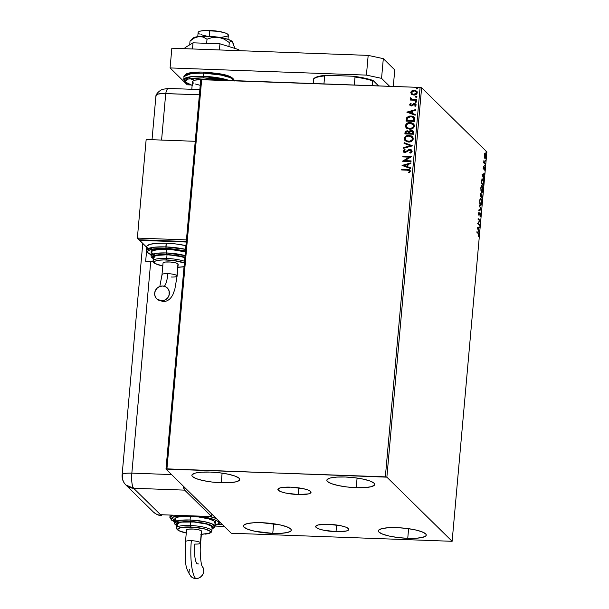 <?xml version="1.0" encoding="UTF-8"?>
<svg xmlns="http://www.w3.org/2000/svg" width="609" height="609" viewBox="0 0 609 609"><rect width="100%" height="100%" fill="white"/><g stroke="black" fill="none" stroke-linecap="round" stroke-linejoin="round"><path stroke-width="0.91" d="M336.016 531.687L336.61 525.011L336.016 531.687L323.493 530.188L318.766 528.856L316.094 527.394L315.881 526.024L318.164 524.95L328.479 524.28A16.649 3.456 5.1 0 1 348.828 529.465A16.649 3.456 5.1 0 1 336.016 531.687A16.649 3.456 5.1 0 1 315.668 526.503A16.649 3.456 5.1 0 1 328.479 524.28L341.002 525.788L345.722 527.112L348.394 528.574L348.607 529.944L346.331 531.018L336.016 531.687M298.227 494.554L298.821 487.878L298.227 494.554L285.705 493.054L280.985 491.722L278.313 490.26L278.1 488.89L280.376 487.817L290.691 487.154A16.649 3.456 5.1 0 1 311.039 492.331A16.649 3.456 5.1 0 1 298.227 494.554A16.649 3.456 5.1 0 1 277.879 489.377A16.649 3.456 5.1 0 1 290.691 487.154L303.213 488.654L307.941 489.979L310.613 491.44L310.818 492.818L308.542 493.891L298.227 494.554M221.25 482.762L222.11 473.117L221.25 482.762L211.909 482.031L203.17 480.592L196.349 478.674L192.49 476.565L191.881 475.538L192.185 474.586L195.474 473.033L201.861 472.15L210.371 472.074A24.033 4.994 5.1 0 1 239.74 479.549A24.033 4.994 5.1 0 1 221.25 482.762A24.033 4.994 5.1 0 1 191.873 475.279A24.033 4.994 5.1 0 1 210.371 472.074L219.704 472.805L228.451 474.236L235.264 476.162L239.124 478.271L239.733 479.298L239.428 480.25L236.14 481.795L229.753 482.678L221.25 482.762M407.748 538.326L408.609 528.688L407.748 538.326L398.415 537.595L389.669 536.164L382.855 534.245L378.996 532.129L378.387 531.109L378.691 530.15L381.98 528.604L388.367 527.721L396.87 527.638A24.033 4.994 5.1 0 1 426.247 535.121A24.033 4.994 5.1 0 1 407.748 538.326A24.033 4.994 5.1 0 1 378.372 530.85A24.033 4.994 5.1 0 1 396.87 527.638L406.211 528.368L414.95 529.807L421.771 531.726L425.622 533.834L426.239 534.862L425.935 535.813L422.646 537.366L416.259 538.249L407.748 538.326M272.771 533.4L273.631 523.755L272.771 533.4L254.691 531.231L247.871 529.312L244.019 527.204L243.402 526.176L243.707 525.217L247.003 523.671L253.382 522.788L261.893 522.705A24.033 4.994 5.1 0 1 291.269 530.188A24.033 4.994 5.1 0 1 272.771 533.4A24.033 4.994 5.1 0 1 243.394 525.917A24.033 4.994 5.1 0 1 261.893 522.705L279.973 524.874L286.793 526.793L290.645 528.901L291.262 529.929L290.95 530.888L287.661 532.433L281.282 533.317L272.771 533.4M356.227 487.695L357.087 478.05L356.227 487.695L346.886 486.964L338.147 485.525L331.326 483.607L327.475 481.498L326.858 480.471L327.162 479.519L330.459 477.966L336.838 477.083L345.349 477.007A24.033 4.994 5.1 0 1 374.725 484.482A24.033 4.994 5.1 0 1 356.227 487.695A24.033 4.994 5.1 0 1 326.85 480.212A24.033 4.994 5.1 0 1 345.349 477.007L354.682 477.738L363.428 479.169L370.249 481.087L374.101 483.203L374.718 484.224L374.406 485.183L371.117 486.728L364.738 487.611L356.227 487.695M406.233 127.89L409.644 129.207L413.305 128.057L414.242 126.801L414.379 125.271L413.648 123.954L411.714 122.805L407.878 122.919L405.556 124.99L405.434 126.527L406.173 127.837L409.644 129.207C412.087 129.321 413.678 128.271 414.417 126.04L413.58 123.886L410.2 122.569C407.718 122.432 406.119 123.498 405.381 125.758L406.355 128.012M386.867 477.167L421.618 87.749L486.88 151.885L452.129 541.302L386.867 477.167L166.927 468.861L201.686 79.444L420.103 87.422L385.352 476.839L165.991 469.097L231.253 533.233L452.129 541.302L386.867 477.167L385.352 476.839L420.103 87.422L200.742 79.68L165.991 469.097L231.253 533.233L452.129 541.302L486.88 151.885L421.618 87.749L420.103 87.422L421.618 87.749L386.867 477.167M484.558 157.853L485.114 157.891L484.505 156.307L484.947 154.206L485.693 156.163L484.939 157.8L484.322 155.447L485.259 154.26L485.655 156.802L484.863 158.439L485.853 156.772L485.32 153.597L484.855 153.582L485.32 153.597L484.741 153.727L484.338 155.28L484.513 157.716L485.152 158.576L485.784 157.305L485.381 153.666L484.673 153.841L484.315 155.554L485.114 158.576M485.16 164.263L483.927 160.525L483.691 162.824L485.16 164.263L483.927 160.525L483.691 162.824L485.16 164.263M483.257 167.399L483.584 169.081L484.49 167.993L484.444 170.177L484.604 167.414L484.216 167.186L483.576 168.366L483.576 166.326L483.257 167.399L483.531 169.043L484.414 167.863L484.444 170.177L484.459 167.193L483.729 168.343L483.576 166.326L483.257 167.399M482.168 179.008L482.77 179.122L481.643 180.135L481.27 183.416L483.272 185.387L483.477 181.117L482.48 178.939L481.696 179.899L481.27 183.416L483.272 185.387L483.447 183.385C483.584 181.01 483.356 179.586 482.77 179.122L481.917 178.909M481.894 193.898L481.064 194.751L480.6 193.517L480.12 196.25L482.122 198.214L481.894 193.898L481.262 194.758L480.6 193.517L480.12 196.25L482.122 198.214L481.742 193.822M481.087 209.831L479.344 204.982L480.608 209.298L478.902 209.899L478.841 210.623L481.102 209.717L479.344 204.982L480.608 209.298L478.902 209.899L478.841 210.623L481.087 209.831M479.747 224.873L478.255 223.404L480.136 220.557L478.126 218.585L478.073 219.255L479.565 220.717L477.684 223.564L479.686 225.536L479.747 224.873L479.237 225.086L479.747 224.873L478.255 223.404L480.136 220.557L478.126 218.585L478.073 219.255L479.565 220.717L477.684 223.564L479.686 225.536L479.747 224.873M478.24 233.612L478.499 236.635L478.743 233.574L476.961 231.641L476.908 232.303L478.24 233.612L478.499 236.635L478.88 235.234L478.316 232.965L476.961 231.641L476.908 232.303L478.24 233.612M477.311 227.766L479.07 232.501L478.781 227.842L479.504 227.583L479.572 226.86L477.319 227.659L479.07 232.501L478.781 227.842L479.504 227.583L479.572 226.86L477.311 227.766M480.273 212.998L478.933 214.566L478.537 213.439L479.039 211.902L478.552 213.234L478.88 215.236L479.999 213.683L479.557 213.668L480.212 213.66L480.044 216.857L480.653 215.35L480.364 213.12L478.933 214.566L479.039 211.902L478.537 214.048L479.047 215.312L480.28 213.751L480.219 216.713L480.653 215.35L480.273 212.998L479.641 212.906M480.425 205.203C480.988 205.796 481.437 205.027 481.765 202.904L481.003 198.557L480.425 198.465L481.003 198.557C480.432 197.948 479.983 198.724 479.656 200.886L480.798 205.37L481.673 203.642L481.62 200.026L480.63 198.389L479.747 200.133L479.801 203.756L480.745 205.37M481.567 192.375C482.138 192.969 482.579 192.2 482.907 190.077L482.153 185.73L481.567 185.631L482.153 185.73C481.574 185.121 481.125 185.897 480.798 188.052L481.94 192.543L482.815 190.815L482.77 187.199L481.772 185.562L480.889 187.306L480.943 190.922L481.894 192.543M482.069 174.463L483.82 179.198L483.538 174.532L484.262 174.281L484.33 173.557L482.077 174.349L483.82 179.198L483.538 174.532L484.262 174.281L484.33 173.557L482.069 174.463M484.825 166.227L484.802 165.146L485.046 165.838M485.282 161.141L485.259 160.06L485.495 160.753M486.02 152.844L485.997 151.77L486.241 152.456M411.661 94.349L414.394 95.057L416.883 93.816L417.074 91.677L415.361 90.383L412.514 90.497L410.9 91.989L411.273 93.992L413.831 95.073C415.612 95.156 416.762 94.38 417.279 92.758L416.685 91.16L414.265 90.208L411.973 90.771L410.786 92.515L411.395 94.113M416.495 100.272L416.556 99.61L412.301 99.351L411.174 98.765L411.174 98.064L410.306 98.087L411.204 99.412L410.283 99.381L410.222 100.043L416.495 100.272L416.556 99.61L412.301 99.351L410.535 97.729L410.276 98.224L411.204 99.412L410.283 99.381L410.222 100.043L416.495 100.272M409.697 104.641L410.161 105.623L411.486 105.958L414.82 104.253L415.407 105.045L414.668 105.928L415.216 106.331L416.191 104.992L415.871 104.093L414.813 103.56L413.511 103.713L411.41 105.288L410.481 104.771L411.212 103.796L410.71 103.393L410.063 103.911L409.811 104.748L410.824 103.5L409.697 104.641L410.024 105.502L411.235 105.958L414.47 104.192L415.407 105.045L414.668 105.928L415.216 106.331L416.191 104.992L415.833 104.048L414.501 103.53L411.265 105.296L410.474 104.626L411.212 103.796L410.71 103.393L411.197 103.804L410.824 103.5L409.697 104.641M414.79 119.394L414.501 117.56L413.42 116.57L409.225 116.068L406.629 117.735L406.02 121.084L414.615 121.397L414.79 119.394L414.12 117.088L410.9 115.938L406.629 117.735L406.02 121.084L414.615 121.397L414.79 119.394M409.012 131.567L407.292 130.783L405.807 131.323L405.099 132.808L407.406 130.897L404.985 132.693L404.878 133.911L413.465 134.224L413.511 131.635L411.364 130.379L410.017 130.661L409.05 131.658L407.802 130.844L406.005 131.026L405.168 131.871L404.878 133.911L413.465 134.224L413.13 131.064L411.364 130.379L408.921 131.475M412.43 145.84L404.102 142.651L404.033 143.374L410.359 145.711L403.66 147.568L403.592 148.292L412.43 145.84L404.102 142.651L404.033 143.374L410.359 145.711L403.66 147.568L403.592 148.292L412.43 145.84M411.09 160.883L404.696 160.647L411.471 156.566L402.884 156.254L402.823 156.916L409.233 157.152L402.442 161.225L411.029 161.545L411.09 160.883L404.696 160.647L411.463 156.719L402.884 156.254L402.823 156.916L409.233 157.152L402.442 161.225L411.029 161.545L411.09 160.883M407.375 170.177L409.271 170.589L409.454 171.403L408.624 172.431L409.256 172.796L410.39 171.205L409.408 169.759L401.719 169.302L401.658 169.964L407.375 170.177L409.507 171.175L408.624 172.431L409.256 172.796L410.39 171.205L410.009 170.124L401.719 169.302L401.658 169.964L407.375 170.177M402.062 165.435L410.405 168.51L410.474 167.787L407.802 166.797L408.015 164.377L410.847 163.593L410.908 162.869L402.062 165.435L410.405 168.51L410.474 167.787L407.802 166.797L408.015 164.377L410.847 163.593L410.908 162.869L402.062 165.435M412.164 151.314L411.501 149.928L410.002 149.411L408.433 149.784L405.328 151.877L404.018 151.177L405.221 149.867L404.741 149.327L403.135 150.941L403.706 152.136L405.35 152.547L409.065 150.263L410.443 150.172L411.281 151.337L409.728 152.631L410.116 153.186L412.019 151.839L411.692 150.096L410.002 149.411L405.031 151.892L404.018 150.986L405.221 149.867L404.741 149.327L403.135 150.941L403.554 152.014L405.008 152.554L409.933 150.073L410.961 150.484L411.281 151.337L409.728 152.631L410.116 153.186L412.164 151.314M408.502 142.034L411.509 141.334L413.1 139.628L412.963 137.383L411.281 135.906L407.49 135.518L405.267 136.622L404.414 137.824L404.292 139.362L405.031 140.664L408.502 142.034C410.946 142.156 412.537 141.098 413.275 138.867L412.438 136.713L409.05 135.396C406.576 135.259 404.97 136.325 404.239 138.593L405.092 140.732L408.502 142.034M406.82 112.125L415.163 115.2L415.231 114.484L412.559 113.495L412.773 111.074L415.604 110.282L415.665 109.567L406.82 112.125L415.163 115.2L415.231 114.484L412.559 113.495L412.773 111.074L415.604 110.282L415.665 109.567L406.82 112.125M415.703 102.35L416.381 102.061L416.267 101.398L415.125 101.536L415.703 102.35L416.472 101.825L415.802 101.246L415.041 101.772L415.703 102.35L415.041 101.772M416.16 97.265L416.838 96.976L416.716 96.313L415.582 96.45L416.16 97.265L416.921 96.74L416.259 96.161L415.49 96.686L416.16 97.265L415.49 96.686M416.899 88.967L417.576 88.678L417.454 88.023L416.32 88.153L416.899 88.967L417.667 88.442L416.998 87.863L416.236 88.389L416.899 88.967L416.236 88.389M410.093 170.215L401.833 169.416L401.788 169.972L401.719 169.302L407.52 169.515L410.063 170.185M409.507 171.175L409.271 170.589L409.598 171.403L408.738 172.545L409.621 171.289L409.324 170.649M408.456 169.675L408.045 169.645M402.184 165.473L410.9 163.014L402.184 165.473M407.916 166.912L410.466 167.856L407.916 166.912M404.254 165.564L407.056 166.6L407.223 164.742L407.056 166.6L404.14 165.45L407.109 164.628L406.941 166.485L404.254 165.564M402.564 161.233L409.347 157.259L402.564 161.233M402.952 156.916L402.884 156.254L411.463 156.673L402.998 156.361L402.952 156.916M404.81 160.761L411.083 160.989L404.81 160.761M411.395 151.443L409.842 152.745L410.139 153.179L409.728 152.631L411.395 151.443L411.014 150.537M403.615 152.067L403.135 150.941L404.856 149.441L403.31 150.766L403.82 152.25M404.3 151.641L404.018 150.986M404.132 151.093L405.145 152.006L410.002 149.411L411.745 150.149M411.615 150.042L409.309 149.608L405.739 151.923L404.193 151.474M403.828 150.05L403.432 150.499M411.182 150.712L411.395 151.314M403.721 148.253L403.66 147.568L410.474 145.817L403.775 147.683L403.721 148.253M404.155 143.419L404.102 142.651L412.438 145.795L404.216 142.765L404.155 143.419M405.472 136.652L404.353 138.7L405.145 140.778L404.353 138.7C405.084 136.439 406.69 135.373 409.164 135.51L412.491 136.774M412.62 136.896L409.553 135.533L406.119 136.203M404.734 137.505L404.528 137.931M411.707 137.101L412.46 139.278L411.075 140.938L408.053 141.425L405.723 140.192M411.897 137.299L412.506 138.974L412.087 139.788L409.788 141.265L406.759 140.961L405.168 139.21L405.944 137.055L408.677 136.058L411.699 137.086L412.392 138.86C411.783 140.633 410.504 141.471 408.555 141.372L405.845 140.344L405.122 138.593C405.739 136.804 407.025 135.959 408.989 136.058L412.011 137.413M405.899 140.397L408.669 141.478C410.618 141.585 411.897 140.748 412.506 138.974L411.753 137.139M409.05 131.658L411.364 130.379L413.184 131.125M413.404 131.369L411.136 130.493L409.164 131.772M413.108 131.057L412.346 130.638M412.049 131.285L412.826 132.229M412.826 132.884L412.757 133.645L409.454 133.417L409.674 132.024L411.303 131.042L412.407 131.475L412.826 132.884L412.521 131.59L412.757 133.645L412.712 132.77L412.643 133.531L409.454 133.417L412.757 133.645L409.454 133.417L410.337 131.27L412.46 131.536M408.266 131.833L408.685 133.493L405.937 133.394L405.883 132.595L407.246 131.445L408.319 131.856L408.715 133.158L408.373 131.909M408.601 133.044L408.685 133.493L408.601 133.044L405.815 133.28L408.685 133.493L405.815 133.28L406.119 131.879L407.002 131.453L408.35 131.887L408.601 133.044M406.302 127.959L405.503 125.873C406.233 123.612 407.84 122.546 410.314 122.683L413.64 123.947M406.622 123.817L405.487 126.071L406.568 128.21M413.762 124.069L410.694 122.706L407.261 123.376M405.883 124.67L405.67 125.104M407.048 127.57L409.819 128.651C411.768 128.758 413.047 127.92 413.648 126.139L412.849 124.259L413.534 126.033C412.932 127.806 411.654 128.644 409.697 128.537L406.987 127.517L406.272 125.766C406.888 123.97 408.175 123.125 410.139 123.231L413.26 124.723L413.663 125.987L413.191 127.296L410.123 128.659L408.015 128.248L406.865 127.365M413.039 124.472L413.488 126.337L412.11 127.997L409.393 128.522L406.995 127.525L406.287 125.606L407.71 123.779L410.755 123.284L413.153 124.586M414.394 117.377L411.395 116.068L408.083 116.616L406.629 118.085L406.15 121.084L406.629 117.735L410.9 115.938L414.181 117.141M413.237 117.415L413.968 118.534L413.907 120.81L407.078 120.567L413.907 120.81L406.964 120.453L407.413 118.116L410.839 116.601L413.336 117.484L413.907 118.321L413.45 117.598L413.907 120.81L413.854 119.988L413.793 120.704L406.964 120.453L407.413 118.116L408.913 116.875L411.357 116.639L413.404 117.552M406.941 112.17L415.658 109.711L406.941 112.17M412.674 113.609L415.224 114.553L412.674 113.609M409.012 112.262L411.813 113.289L411.981 111.432L411.813 113.289L408.898 112.147L411.867 111.325L411.699 113.175L409.012 112.262M411.265 105.296L410.474 104.626M415.985 104.208L413.861 103.736L411.379 105.41L413.511 103.713L415.886 104.109M415.239 104.542L415.498 105.296L414.782 106.042L415.521 105.151L415.201 104.497L415.407 105.045M415.521 105.151L414.584 104.306M411.379 105.41L410.732 105.136M415.818 102.464L415.155 101.886L415.802 101.246L416.586 101.939M416.472 101.825L415.802 101.246M416.274 101.452L415.239 101.65L415.361 102.312M410.344 100.051L410.283 99.381L411.319 99.526L410.397 99.495L410.344 100.051M410.717 99.107L411.204 99.412M410.664 99.054L410.276 98.224L410.535 97.729L411.144 98.102L410.474 98.064L410.672 99.061M411.326 98.924L411.037 98.361M411.151 98.475L412.415 99.465L416.548 99.716L412.681 99.511L411.288 98.871M416.274 97.379L415.604 96.801L416.259 96.161L417.036 96.854M416.921 96.74L416.259 96.161M416.731 96.359L415.696 96.565L415.81 97.227M411.775 94.456L410.786 92.515L411.973 90.771L414.265 90.208L416.739 91.221M417.188 91.792L414.935 90.376L412.354 90.733L410.938 92.362L411.577 94.288M411.273 91.616L411.014 92.104M416.625 92.842L415.65 94.167L414.006 94.524L416.625 92.842L416.046 91.563L416.51 92.728L413.892 94.41L411.996 93.672L411.555 92.545L414.211 90.87L416.046 91.563L416.625 92.629M412.057 93.725L413.892 94.41L412.247 93.9M416.16 91.67L416.472 92.941L415.536 94.052L413.473 94.372L411.958 93.626L411.585 92.34L412.559 91.228L414.417 90.886L416.092 91.601M417.013 89.081L416.35 88.503L416.998 87.863L417.782 88.556M417.667 88.442L416.998 87.863M417.469 88.069L416.434 88.267L416.548 88.929M407.109 164.628L406.941 166.485L404.14 165.45L407.109 164.628M411.867 111.325L411.699 113.175L408.898 112.147L411.867 111.325M478.309 233.727L476.923 232.067L478.316 232.965L477.829 232.95L478.293 233.666M479.062 227.043L479.504 227.583L478.286 227.911L479.062 227.043M478.065 227.903L477.441 228.124L478.065 227.903M477.799 228.192L478.552 227.918L478.385 229.776L477.464 228.177L478.552 227.918L478.385 229.776L477.799 228.192M478.088 219.012L480.136 220.557L479.641 220.542L480.12 220.709L479.626 220.686L477.768 223.389L479.26 224.85L477.768 223.389L479.641 220.542L478.088 219.012M478.438 214.551L479.009 213.774M479.869 213.089L480.059 213.614M480.098 213.797L479.831 213.036M480.478 209.344L481.102 209.717L480.478 209.344M479.999 199.128L480.379 199.143M479.862 201.054C480.128 199.349 480.493 198.74 480.943 199.219L481.559 202.721C481.293 204.411 480.935 205.02 480.478 204.54L480.021 204.525L480.478 204.54L479.641 201.046L480.646 199.09L481.491 200.627L481.483 203.315L480.783 204.677L480.029 203.589L479.862 201.054M480.006 199.12L480.943 199.219M480.037 204.563L480.478 204.54M480.904 193.533L480.257 193.434M480.417 193.51L480.767 194.735M481.711 197.339L481.673 197.773L481.711 197.339M480.714 194.286L480.471 193.578M481.491 197.331L480.76 196.41L481.232 196.623L481.102 195.245L481.833 194.56L481.978 197.354L480.745 196.6L481.491 197.331M480.539 196.403L480.143 196.014L480.539 196.403M480.387 195.786L480.851 194.195L481.026 196.418L480.166 195.778L480.79 194.149L481.026 196.418L480.387 195.786M480.257 194.126L480.851 194.195M481.239 194.492L481.993 194.872L481.978 197.354L481.232 196.623L481.833 194.56M481.003 188.227C481.27 186.521 481.635 185.912 482.092 186.392L482.701 189.894C482.435 191.584 482.077 192.193 481.628 191.713L481.171 191.698L481.635 191.721L480.783 188.219L481.788 186.255L482.594 187.564L482.671 190.198L481.925 191.843L481.179 190.762L481.003 188.227M481.156 186.293L482.092 186.392M482.853 184.512L482.815 184.946L482.853 184.512M482.77 179.122L482.275 179.099L482.671 179.754M482.686 179.792L482.138 178.985M482.709 179.784L483.28 181.543L483.127 184.519L481.308 182.951L481.544 180.66L482.709 179.784L483.295 181.984L483.127 184.519L482.632 184.504L481.285 183.18L483.127 184.519L481.529 182.959L481.795 180.667L482.709 179.784L481.985 179.617M483.82 173.732L484.262 174.281L483.044 174.608L483.82 173.732M482.823 174.593L482.199 174.813L482.823 174.593M482.556 174.882L483.31 174.616L483.143 176.473L482.221 174.867L483.31 174.616L483.143 176.473L482.556 174.882M483.234 168.32L483.447 167.81M484.102 167.376L484.231 167.825M484.086 168.891L483.919 167.848L484.414 167.863M483.767 167.863L483.554 168.427L484.041 168.442L483.28 169.028M483.356 168.929L483.653 168.107M484.262 168.046L484.041 167.262M484.924 165.123L484.711 165.511M483.721 162.474L485.213 163.6L484.703 163.821L483.691 162.405M485.381 160.038L485.167 160.426M485.32 153.597L484.741 153.727M485.175 154.283L484.825 153.575L485.259 154.26M484.825 158.477L485.198 157.754M485.16 154.184L484.543 154.153M486.119 151.74L485.906 152.128M165.991 469.097L200.742 79.68L201.686 79.444L166.927 468.861L165.991 469.097M313.726 78.698L318.53 76.422L326.416 75.265L324.666 75.942L323.958 83.913L324.666 75.942A34.15 7.095 -174.9 0 0 313.726 78.698L313.292 83.524L313.726 78.698A34.15 7.095 5.1 0 1 324.666 75.942L326.416 75.265L353.41 76.254L355.024 77.054L354.316 85.016L355.024 77.054A34.15 7.095 5.1 0 1 372.624 80.845L373.089 80.495L378.592 85.907L373.089 80.495A33.388 6.935 -174.9 0 0 353.41 76.254L364.349 78.097L373.089 80.495L372.624 80.845A34.15 7.095 -174.9 0 0 355.024 77.054L353.41 76.254L326.416 75.265A33.388 6.935 -174.9 0 0 314.411 78.142L313.871 78.576M372.198 85.671L372.624 80.845L372.198 85.671M227.994 39.349L228.36 35.215A15.179 3.152 -174.9 0 0 209.808 30.488L209.29 36.319L209.808 30.488A15.179 3.152 -174.9 0 0 198.123 32.513L197.758 36.647M205.119 79.566L205.119 79.505A16.443 3.418 -174.9 0 0 202.089 79.459L205.119 79.566M201.602 79.467A16.443 3.418 -174.9 0 0 192.467 81.697L191.789 89.295M208.301 79.688A16.443 3.418 -174.9 0 0 205.119 79.505L208.308 79.688M200.239 85.344L195.527 84.019M193.921 83.304L192.893 82.573M192.474 81.872L193.51 80.639L194.933 80.16L202.081 79.459M198.131 32.68L198.321 32.079L200.399 31.097L204.434 30.541L218.57 31.356L225.536 33.069L227.972 34.401L228.162 35.657L227.393 36.19L222.049 37.187M219.484 37.278L218.852 37.286M207.121 36.236L200.955 34.66M199.47 33.997L198.519 33.328M192.139 85.321L185.243 81.987L187.29 79.14L203.406 77.815L203.231 76.3L191.31 76.65L183.758 79.68L184.04 76.475L191.599 73.453L203.513 73.095L203.84 72.113L203.513 73.095A25.296 5.253 -174.9 0 0 184.04 76.475C183.431 76.506 184.253 75.615 186.521 73.796L189.391 72.935C193.076 72.182 197.895 71.908 203.848 72.113C217.885 73.339 232.562 74.382 234.435 80.974M189.429 78.569L193.89 80M192.139 85.374L185.722 82.748L183.758 79.68A25.296 5.253 5.1 0 1 203.231 76.3L203.513 73.095L203.231 76.3A25.296 5.253 5.1 0 1 228.999 80.441L203.231 76.3L203.406 77.815L212.739 78.546L222.475 80.205L203.406 77.815L191.371 78.241L186.438 79.482L185.22 80.327L184.915 81.279L187.039 83.364L192.482 85.42M234.419 80.639A25.296 5.253 -174.9 0 0 203.513 73.095L221.097 75.082L230.232 77.594L234.419 80.639M185.73 74.656L186.94 73.811L191.873 72.57L199.47 72.083M208.567 72.418L217.778 73.522L225.711 75.227L232.661 78.34M187.26 84.811L190.678 84.933L187.26 84.811L170.086 67.934L171.845 48.21L368.179 55.389L171.845 48.21L170.086 67.934L187.26 84.811M389.638 86.311L381.554 78.363L366.42 75.105L170.086 67.934L366.42 75.105L368.179 55.389L366.42 75.105L381.554 78.363L383.312 58.647L368.179 55.389L383.312 58.647L394.761 69.898L383.312 58.647L381.554 78.363L389.638 86.311M394.761 69.898L393.285 86.448L394.761 69.898M184.999 47.669L184.908 48.69L184.999 47.669L193.023 42.82L192.474 48.964L193.023 42.82L219.948 43.802L219.4 49.953L219.948 43.802L238.842 49.641L238.751 50.661L238.842 49.641L219.948 43.802L193.023 42.82L184.999 47.669M234.526 48.301L234.579 47.715L234.526 48.301M191.523 39.737L190.023 41.085L189.688 44.83L190.023 41.085L194.324 38.04L198.846 36.51L203.178 37.058L207.014 39.204L206.649 43.315L207.014 39.204L212.564 37.408L218.479 37.225L224.188 39.136L229.288 42.523L228.931 46.573L229.288 42.523L230.788 41.176L232.257 41.481L234.579 47.715L232.691 42.067M192.474 38.907L194.263 37.461L198.846 36.51L213.287 36.609L227.34 39.136L231.496 40.887L232.935 42.44M232.531 41.793L232.569 41.846A20.234 4.202 -174.9 0 0 232.531 41.793A20.234 4.202 -174.9 0 0 232.257 41.481A20.234 4.202 -174.9 0 0 218.479 37.225L224.188 39.136L229.288 42.523L230.788 41.176L232.257 41.481M218.479 37.225A20.234 4.202 -174.9 0 0 198.846 36.51L203.178 37.058L207.014 39.204L212.564 37.408L218.479 37.225M198.846 36.51A20.234 4.202 -174.9 0 0 192.863 38.253L190.023 41.085L194.324 38.04L198.846 36.51M199.859 89.584L168.373 88.434A12.652 3.03 92.1 0 0 165.724 93.565L159.391 93.794L156.795 94.448L155.995 95.392L157.891 94.075L163.387 93.535L199.394 94.798L165.724 93.565A12.652 3.03 -87.9 0 1 168.35 88.434A12.652 3.03 -87.9 0 1 169.013 88.754M156.315 95.933A12.652 2.626 5.1 0 1 156.094 94.981A12.652 2.626 5.1 0 1 165.724 93.565A12.652 2.626 -174.9 0 0 155.988 95.255L152.022 139.72M211.567 516.569L184.664 490.131L183.164 485.974A12.652 3.03 -87.9 0 0 184.664 490.131L133.615 488.266L160.525 514.704L211.567 516.569L184.664 490.131L133.615 488.266C131.94 485.822 131.354 480.775 131.849 473.124L150.766 261.162L153.087 261.253L150.766 261.162A12.652 2.626 -174.9 0 0 145.665 261.253L146.548 251.342L145.665 261.253L150.766 261.162L131.849 473.124A12.652 3.03 92.1 0 0 133.615 488.266A12.652 11.997 134.5 0 1 125.85 484.962L133.615 488.266L160.525 514.704A12.652 11.997 134.5 0 1 160.03 514.681A12.652 11.997 -45.5 0 0 160.525 514.704L211.567 516.569L211.787 514.103L211.567 516.569M171.563 474.578L131.849 473.124C124.571 473.018 121.435 473.81 122.447 475.492A12.652 2.626 5.1 0 1 122.12 474.814A12.652 2.626 5.1 0 1 131.849 473.124L171.563 474.578M161.575 140.07L165.724 93.565L161.575 140.07M161.035 515.519L162.375 514.727L161.179 515.549C159.299 514.986 158.751 516.211 153.331 511.963A12.652 11.997 -45.5 0 0 160.601 515.237L160.03 514.681L160.601 515.237A12.652 11.997 134.5 0 1 153.331 511.963L125.85 484.962A12.652 11.997 134.5 0 1 122.447 475.492M163.067 301.6A31.638 7.59 -87.9 0 1 161.362 300.808A7.59 7.194 134.5 0 1 156.726 298.852A7.59 7.194 134.5 0 1 155.348 290.592A7.59 7.194 134.5 0 1 162.687 286.024L165.45 286.687L167.696 288.377L169.081 290.836L169.119 295.121L167.78 297.748L165.564 299.712L162.816 300.717L159.939 300.618L157.388 299.415L155.539 297.299L154.671 294.596L154.93 291.711L157.282 287.996L159.817 286.481L162.687 286.024A7.59 7.194 134.5 0 1 167.323 287.981A7.59 7.194 134.5 0 1 168.701 296.233A7.59 7.194 134.5 0 1 161.362 300.808A31.638 7.59 92.1 0 0 163.067 301.6M162.192 275.062A7.59 1.576 5.1 0 1 162.002 274.659A7.59 1.576 5.1 0 1 167.84 273.647A16.458 3.951 -87.9 0 1 164.171 286.23A16.458 3.951 92.1 0 0 167.84 273.647A7.59 1.576 -174.9 0 0 162.002 274.629M156.703 298.829L162.961 301.6C167.239 301.638 170.589 299.217 173.002 294.345L174.806 289.427L177.12 276.006L178.163 264.298A7.59 1.576 -174.9 0 0 177.965 263.887L176.922 275.603A7.59 1.576 5.1 0 1 177.12 276.006A7.59 1.576 5.1 0 1 171.274 277.019M147.378 247.939L146.739 246.858L147.058 245.853L150.522 244.217L157.244 243.288L166.196 243.204A25.296 5.253 -174.9 0 1 185.935 245.64L176.024 243.981L166.196 243.204L166.044 248.419L185.463 250.885L170.695 248.685L161.598 248.35L154.008 248.845L151.154 249.378L147.865 250.931L147.553 251.882L148.17 252.91L151.085 254.646L151.253 249.355L166.044 248.419L165.869 246.904L153.948 247.254L146.396 250.284A25.296 5.253 5.1 0 1 165.869 246.904L166.196 243.204A25.296 5.253 -174.9 0 0 146.723 246.584L146.388 250.588L148.36 253.352L151.078 254.729M153.278 258.528L155.995 255.011L166.752 254.471L166.577 252.956L157.038 253.237L150.994 255.658A20.234 4.202 5.1 0 1 166.577 252.956L166.904 249.264A20.234 4.202 -174.9 0 0 151.329 251.966L150.994 256.016L151.42 257.165L153.262 258.696M163.006 266.011A16.443 3.418 5.1 0 1 154.351 261.801A16.443 3.418 5.1 0 1 166.881 259.967L166.706 258.452A17.707 3.677 -174.9 0 0 153.08 261.01M153.864 258.064L153.635 256.602L156.064 255.46L167.033 254.752A17.707 3.677 -174.9 0 0 153.407 257.12L153.072 260.812A17.707 3.677 5.1 0 1 166.706 258.452L167.033 254.752L177.257 255.765L185.38 257.767M186.255 242.039L139.651 240.342L139.705 239.801L139.651 240.342L186.255 242.039M146.67 247.239L139.651 240.342L146.67 247.239M195.245 141.296L146.16 139.507L137.36 238.089L139.08 239.779L137.36 238.089L186.445 239.885L195.245 141.296L186.445 239.885L137.36 238.089L146.16 139.507L195.245 141.296M186.301 241.507L139.08 239.779L186.301 241.507M165.869 246.904A25.296 5.253 5.1 0 1 185.6 249.34L165.869 246.904M153.118 253.938L151.337 252.179L152.615 250.664L159.741 249.332L170.825 249.484L185.372 251.89A20.234 4.202 -174.9 0 0 166.904 249.264L166.577 252.956A20.234 4.202 5.1 0 1 185.045 255.59L166.577 252.956L166.752 254.471L160.03 254.532L153.354 255.788L152.151 257.211L153.826 258.855M184.9 257.181L177.699 255.559L166.752 254.471L184.9 257.181M184.87 257.577A17.707 3.677 -174.9 0 0 167.033 254.752L166.706 258.452A17.707 3.677 5.1 0 1 184.535 261.276M166.706 258.452L166.881 259.967A16.443 3.418 5.1 0 1 184.39 262.943L173.268 260.462L163.844 259.921L158.644 260.256L155.272 261.101L154.229 262.334L154.648 263.035L157.289 264.481L162.778 265.966M177.364 267.321L184.512 266.62M163.045 263.027L165.085 262.068L170.353 262.015L175.773 262.905L177.493 263.552L178.064 264.512M177.112 276.037A7.59 1.576 -174.9 0 0 176.922 275.603A7.59 1.576 -174.9 0 0 167.84 273.647A7.59 1.576 5.1 0 1 176.922 275.603L177.965 263.887A7.59 1.576 -174.9 0 0 169.812 261.977A7.59 1.576 -174.9 0 0 163.045 262.943L162.002 274.659L159.832 286.474M200.605 543.083A7.59 1.576 -174.9 0 0 200.414 542.642A7.59 1.576 -174.9 0 0 191.333 540.685A31.638 7.59 92.1 0 0 195.74 578.55A7.59 7.194 -45.5 0 0 202.934 574.264A7.59 7.194 -45.5 0 0 202.119 566.172M186.537 530.074L188.577 529.107L193.845 529.061L199.265 529.952L201.457 530.934L200.414 542.642L201.457 530.934A7.59 1.576 -174.9 0 0 193.304 529.023A7.59 1.576 -174.9 0 0 186.537 529.99L185.494 541.698A7.59 1.576 5.1 0 1 191.333 540.685A7.59 1.576 5.1 0 1 200.414 542.642A7.59 1.576 5.1 0 1 200.612 543.053A7.59 1.576 5.1 0 1 194.766 544.065A16.458 3.951 92.1 0 0 197.065 563.759L198.488 563.957M185.684 542.109A7.59 1.576 5.1 0 1 185.494 541.698L185.73 562.214C185.676 566.652 187.458 571.44 191.081 576.571M218.76 523.397L220.131 522.301M216.294 518.533L209.603 516.501A25.296 5.253 5.1 0 1 216.294 518.533M197.78 516.067L216.028 520.215L214.893 525.285L218.593 523.633L218.905 522.682L218.288 521.654L214.437 519.546L207.616 517.627L197.78 516.067M212.031 528.886L214.117 527.714L214.741 526.656L215.129 522.606A20.234 4.202 -174.9 0 0 190.396 516.303L190.069 520.002A20.234 4.202 5.1 0 1 214.802 526.298L211.94 523.809L204.601 521.685L190.069 520.002L190.244 521.517L206.474 523.687L212.838 526.305L212.046 528.719L213.424 527.219L212.944 526.404L209.899 524.737L204.517 523.222L193.913 521.723L186.735 521.464L178.483 522.271L176.846 522.827L175.643 524.25L177.318 525.894M211.833 530.812A17.707 3.677 -174.9 0 0 190.198 525.491L190.373 527.006A16.443 3.418 5.1 0 1 208.605 530.31A16.443 3.418 5.1 0 1 205.081 534.146M211.841 531.002L212.176 527.31A17.707 3.677 -174.9 0 0 190.526 521.799L190.198 525.491A17.707 3.677 5.1 0 1 211.841 531.002L211.148 532.38L209.618 533.286L201.381 534.39M218.692 524.037L222.019 524.159L218.692 524.037M224.31 526.412L214.825 526.062L224.31 526.412M217.695 524.547L222.589 524.722L217.695 524.547M170.094 515.054L169.888 517.323A25.296 5.253 5.1 0 1 172.956 515.161L169.881 517.635L171.852 520.398L174.57 521.776M181.939 515.488L174.646 516.424L172.568 517.125L171.045 518.929L171.662 519.949L174.577 521.685L172.088 517.376L181.939 515.488M176.61 520.977L175.339 520.086L175.088 518.419L177.851 517.117L183.233 516.371L190.396 516.303L198.26 516.919L208.758 518.898L213.34 520.626L214.612 521.525L214.87 523.192M190.396 516.303A20.234 4.202 -174.9 0 0 174.821 519.005L174.486 522.705A20.234 4.202 5.1 0 1 190.069 520.002L190.396 516.303M177.356 525.103L177.128 523.649L181.657 522.111L193.959 521.997L206.596 524.067L211.711 526.359L211.94 527.82M190.526 521.799A17.707 3.677 -174.9 0 0 176.899 524.159L176.564 527.858A17.707 3.677 5.1 0 1 190.198 525.491L190.526 521.799M200.856 534.367L209.427 533.179L210.47 531.946L210.044 531.246L205.294 529.114L193.555 527.188L182.137 527.295L177.935 528.726L177.721 529.381L179.175 530.804L186.27 533.004M201.724 565.746L202.188 566.301C201.191 565.457 199.432 552.774 200.612 543.053L201.655 531.337A7.59 1.576 -174.9 0 0 201.457 530.934L201.556 531.558M186.499 533.05A16.443 3.418 5.1 0 1 177.843 528.84A16.443 3.418 5.1 0 1 190.373 527.006L190.198 525.491A17.707 3.677 -174.9 0 0 176.572 528.049M176.77 525.567L179.488 522.058L190.244 521.517L190.069 520.002L180.53 520.284L174.486 522.705L174.912 524.212L176.755 525.734M190.731 576.198L192.977 577.888L195.74 578.55L198.61 578.093L201.137 576.571L202.949 574.234L203.764 571.425L203.459 568.578L202.074 566.119M189.308 569.453L189.049 572.338M191.104 576.594A7.59 7.194 -45.5 0 0 195.74 578.55A31.638 7.59 -87.9 0 1 191.333 540.685A7.59 1.576 -174.9 0 0 185.494 541.667M480.128 213.614L479.633 213.599M479.017 214.612L478.529 214.596M483.637 168.396L483.143 168.381M484.338 167.132L483.851 167.11M484.345 167.833L483.858 167.81M485.084 153.476L484.589 153.46M168.373 88.434L162.77 89.287C162.656 89.241 158.652 90.672 156.064 95.019M125.85 484.962C123.094 482.138 121.846 478.758 122.12 474.814L142.772 243.402M153.072 260.812L153.514 262.289L154.861 263.453L162.77 265.996M177.889 267.351L184.04 266.811M220.176 522.347L217.809 524.494L214.886 525.377M176.564 527.858L177.006 529.335L178.353 530.5L186.263 533.042"/></g></svg>
